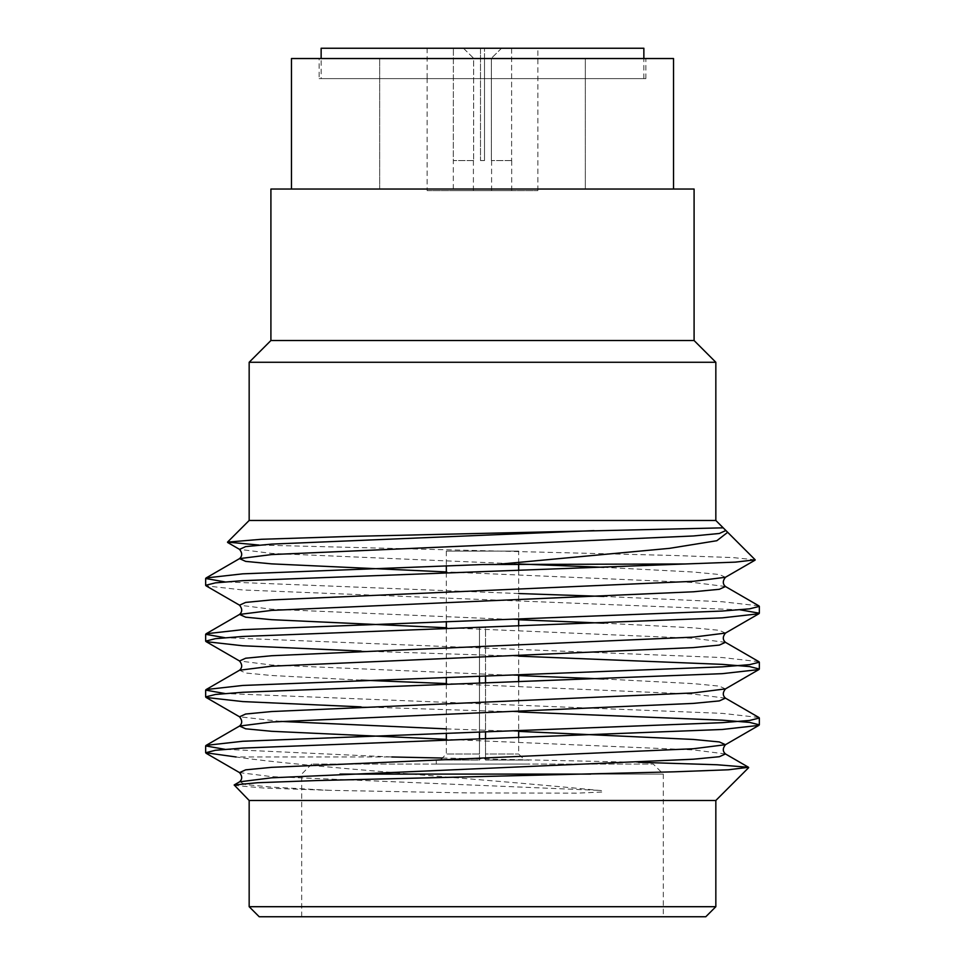 <?xml version="1.0" encoding="UTF-8"?>
<svg xmlns="http://www.w3.org/2000/svg" width="965" height="965" viewBox="0 0 965 965"><rect width="100%" height="100%" fill="white"/><g stroke="black" fill="none" stroke-linecap="round" stroke-linejoin="round"><path stroke-width="0.72" stroke-dasharray="4.83 3.62" d="M453.309 190.624L511.691 190.624L453.309 190.624L453.381 48.25L480.486 48.25L480.486 160.564L480.486 48.25L453.381 48.25L453.309 160.564M511.619 48.25L511.619 160.564L511.619 48.25L484.514 48.25L511.619 48.25M484.514 160.564L484.514 48.25L484.514 160.564L480.486 160.564L484.514 160.564L484.514 58.298L491.366 58.298L491.366 160.564L491.366 58.298L484.514 58.298L484.514 160.564L480.486 160.564L480.486 58.298L480.486 160.564L484.514 160.564M511.619 160.564L491.366 160.564L511.619 160.564M491.366 190.624L473.405 190.624L491.366 190.624M473.634 58.298L480.486 58.298L473.634 58.298L473.634 160.564L473.634 58.298L463.465 48.25L453.381 48.25L480.486 48.25L463.465 48.25L473.634 58.298M473.634 160.564L453.381 160.564L473.634 160.564M501.535 48.25L484.514 48.25L501.535 48.25L491.366 58.298L501.535 48.25M480.486 48.25L480.486 58.298L480.486 48.25M484.514 58.298L484.514 48.25L484.514 58.298M479.484 738.864L479.484 760.046L436.289 760.046L479.484 760.046L440.305 760.046L479.484 760.046L479.484 754.015L446.337 754.015L479.484 754.015L479.484 760.046L479.484 627.443L485.516 627.443L485.516 760.046L528.711 760.046L528.711 764.063L436.289 764.063L528.711 764.063M234.037 785.341L263.698 788.031L329.849 790.335L467.627 792.928L577.396 793.146L603.004 792C603.523 790.986 601.931 790.432 598.204 790.335C481.414 778.646 305.905 767.223 236.051 756.97L391.766 756.97L224.917 749.323M758.876 717.477L722.254 713.364L224.917 693.521M758.876 661.664L722.254 657.551L224.917 637.708M758.876 605.851L722.254 601.75L603.921 596.442M518.663 593.535L224.917 581.895M518.663 711.965L361.079 706.875M518.663 656.164L361.079 651.061M740.083 609.808L242.746 589.965L206.124 585.851M249.163 520.473L715.837 520.473M755.185 559.809L732.869 557.577L673.534 555.478L259.09 545.068M723.255 527.903L725.704 530.859M249.163 800.48L715.837 800.48M442.32 758.032L638.384 762.278M270.912 189.043L291.478 189.043L291.478 58.527L673.522 58.527L673.522 189.043L291.478 189.043L694.088 189.043M585.333 189.043L379.667 189.043L585.333 189.043L379.667 189.043L585.333 189.043L585.333 58.527L379.667 58.527L585.333 58.527L379.667 58.527L585.333 58.527L585.333 189.043M319.125 58.527L645.875 58.527L319.125 58.527L319.125 78.623L645.875 78.623L319.125 78.623M291.478 189.043L673.522 189.043M270.912 340.524L694.088 340.524M249.163 362.273L715.837 362.273M715.837 906.702L249.163 906.702M663.317 916.75L301.683 916.75L663.317 916.75L663.317 774.099L339.982 774.099M259.211 916.75L705.789 916.75M590.652 774.099L663.317 774.099L653.269 764.063L311.731 764.063L653.269 764.063M528.711 760.046L485.516 760.046L524.695 760.046L485.516 760.046L485.516 676.067M485.516 682.882L485.516 731.88M485.516 738.695L485.516 760.046L485.516 754.015L518.663 754.015L485.516 754.015L485.516 627.443L479.484 627.443L479.484 676.248M479.484 683.063L479.484 732.049M479.484 627.443L479.484 754.015L479.484 627.443L485.516 627.443L479.484 627.443M518.663 551.099L446.337 551.099L518.663 551.099L518.663 563.97M518.663 570.267L518.663 619.253M518.663 626.068L518.663 675.066M518.663 681.881L518.663 730.867M518.663 737.694L518.663 754.015L524.695 760.046M427.133 190.624L537.867 190.624L427.133 190.624L427.133 78.623L537.867 78.623L427.133 78.623L537.867 78.623L427.133 78.623L427.133 48.25L537.867 48.25L427.133 48.25M321.14 78.623L643.86 78.623L321.14 78.623L321.14 58.527M643.86 48.25L321.14 48.25M329.849 790.335L271.635 787.114L245.653 784.617L239.549 781.843M725.451 753.942L693.365 749.901L446.337 739.359M725.451 698.141L693.365 694.1L446.337 683.546M361.079 680.156L271.635 675.5L245.653 673.003L239.549 670.229M725.451 642.328L693.365 638.287L446.337 627.745M725.451 586.515L693.365 582.486L446.337 571.931M598.204 790.335L271.635 776.644L239.549 772.615M518.663 731.386L446.337 728.889M280.779 721.422L239.549 716.802M725.451 688.901L719.347 686.127L693.365 683.63L603.921 678.974M518.663 675.584L271.635 665.03L239.549 660.989M725.451 633.088L719.347 630.326L693.365 627.829L603.921 623.161M518.663 619.771L271.635 609.229L239.549 605.188M725.451 577.275L719.347 574.513L693.365 572.016L603.921 567.348M518.856 563.97L271.635 553.415L239.549 549.375M511.691 160.564L511.691 190.624M473.405 160.564L473.405 190.624M491.595 160.564L491.595 190.624M446.337 739.878L446.337 754.015L440.305 760.046M379.667 58.527L379.667 189.043L379.667 58.527M311.731 764.063L301.683 774.099L301.683 916.75M436.289 760.046L436.289 764.063M446.337 551.099L446.337 565.635M446.337 572.45L446.337 621.436M446.337 628.263L446.337 677.249M446.337 684.064L446.337 733.05M645.875 78.623L645.875 58.527M537.867 190.624L537.867 48.25M643.86 78.623L643.86 58.527"/><path stroke-width="1.45" d="M224.917 749.323L205.654 745.909L206.124 745.378L242.746 741.265L722.254 722.664L749.576 720.457L759.346 718.008L758.876 717.477L725.451 698.141L719.347 700.904L693.365 703.401L271.635 722.001L239.549 726.042L206.124 745.378M224.917 693.521L205.654 690.108L206.124 689.565L242.746 685.452L722.254 666.851L749.576 664.656L759.346 662.207L758.876 661.664L725.451 642.328L719.347 645.09L693.365 647.587L271.635 666.2L239.549 670.229L206.124 689.565M224.917 637.708L205.654 634.295L206.124 633.764L242.746 629.65L722.254 611.05L749.576 608.843L759.346 606.394L758.876 605.851L725.451 586.515L719.347 589.289L693.365 591.786L271.635 610.387L239.549 614.428L206.124 633.764M603.921 596.442L518.663 593.535M224.917 581.895L205.654 578.493L206.124 577.951L242.746 573.837L482.5 564.537L685.307 563.97L735.27 562.137L755.185 559.809L727.682 532.306L716.85 540.714L669.577 548.337L501.631 563.97M236.051 756.97L205.654 752.736L215.412 750.288L242.746 748.08L722.254 729.48L758.876 725.366L759.346 724.836L749.576 722.387L722.254 720.179L518.663 711.965M361.079 706.875L242.746 701.579L206.124 697.466L205.654 696.923L215.424 694.474L242.746 692.279L722.254 673.667L758.876 669.565L759.346 669.022L749.588 666.574L722.254 664.366L518.663 656.164M361.079 651.061L242.746 645.766L206.124 641.653L205.654 641.122L215.424 638.673L242.746 636.466L722.254 617.865L758.876 613.752L759.346 613.209L740.083 609.808M725.451 586.515C722.592 583.958 722.592 580.87 725.451 577.275L693.365 581.316L271.635 599.916L245.653 602.413L239.549 605.188L206.124 585.851L205.654 585.309L215.424 582.86L242.746 580.665L685.307 563.97M673.522 189.043L291.478 189.043L291.478 58.527L673.522 58.527L673.522 189.043L694.088 189.043L694.088 340.524L715.837 362.273L715.837 520.473L249.163 520.473L227.511 542.125M259.09 545.068L227.511 542.113L261.563 539.278L350.054 536.431L723.219 527.843L727.682 532.306M391.766 756.97L442.32 758.032M638.384 762.278L717.128 764.763L748.538 767.296L728.261 769.793L674.161 771.819L316.025 780.576L257.583 782.724L234.169 784.967L249.163 800.48L249.163 906.702L715.837 906.702L715.837 800.48L249.163 800.48M291.478 189.043L270.912 189.043L270.912 340.524L249.163 362.273L249.163 520.473M694.088 340.524L270.912 340.524M715.837 362.273L249.163 362.273M715.837 906.702L705.789 916.75L259.211 916.75L249.163 906.702M339.982 774.099L590.652 774.099M485.516 676.067L485.516 682.882M485.516 731.88L485.516 738.695M479.484 676.248L479.484 683.063M479.484 732.049L479.484 738.864M518.663 563.97L518.663 570.267M518.663 619.253L518.663 626.068M518.663 675.066L518.663 681.881M518.663 730.867L518.663 737.694M321.14 58.527L321.14 48.25L643.86 48.25L643.86 58.527M206.124 753.279L239.549 772.615C242.408 776.198 242.408 779.286 239.549 781.843L271.635 777.814L693.365 759.214L719.347 756.717L725.451 753.942L748.538 767.296M446.337 739.359L271.635 731.301L245.653 728.804L239.549 726.042C242.408 723.473 242.408 720.397 239.549 716.802L245.653 714.028L271.635 711.543L693.365 692.93L725.451 688.901C722.592 692.484 722.592 695.572 725.451 698.141M446.337 683.546L361.079 680.156M446.337 627.745L271.635 619.687L245.653 617.19L239.549 614.428C242.408 611.858 242.408 608.782 239.549 605.188M446.337 571.931L271.635 563.874L245.653 561.389L239.549 558.614L271.635 554.573L693.365 535.973L719.347 533.476L725.451 530.714M239.549 772.615L245.653 769.841L271.635 767.344L693.365 748.744L725.451 744.703L719.347 741.94L693.365 739.443L518.663 731.386M446.337 728.889L280.779 721.422M603.921 678.974L518.663 675.584M206.124 641.653L239.549 660.989L245.653 658.226L271.635 655.73L693.365 637.129L725.451 633.088C722.592 636.683 722.592 639.759 725.451 642.328M603.921 623.161L518.663 619.771M603.921 567.348L518.856 563.97M206.124 577.951L239.549 558.614C242.408 556.045 242.408 552.969 239.549 549.375L245.653 546.612L271.635 544.115L594.006 530.605M205.654 578.493L205.654 585.309M205.654 634.307L205.654 641.122M205.654 690.108L205.654 696.923M205.654 745.921L205.654 752.724M759.346 606.394L759.346 613.209M759.346 662.207L759.346 669.022M759.346 718.008L759.346 724.836M715.837 520.473L723.219 527.843M715.837 800.48L748.659 767.658M239.549 781.843L234.169 784.967M758.876 725.366L725.451 744.703C722.592 748.297 722.592 751.373 725.451 753.942M239.549 660.989C242.408 664.583 242.408 667.659 239.549 670.229M206.124 697.466L239.549 716.802M758.876 669.565L725.451 688.901M758.876 613.752L725.451 633.088M725.451 577.275L755.052 560.158M239.549 549.375L227.644 542.487M446.337 565.635L446.337 572.45M446.337 621.436L446.337 628.263M446.337 677.249L446.337 684.064M446.337 733.05L446.337 739.878"/></g></svg>

